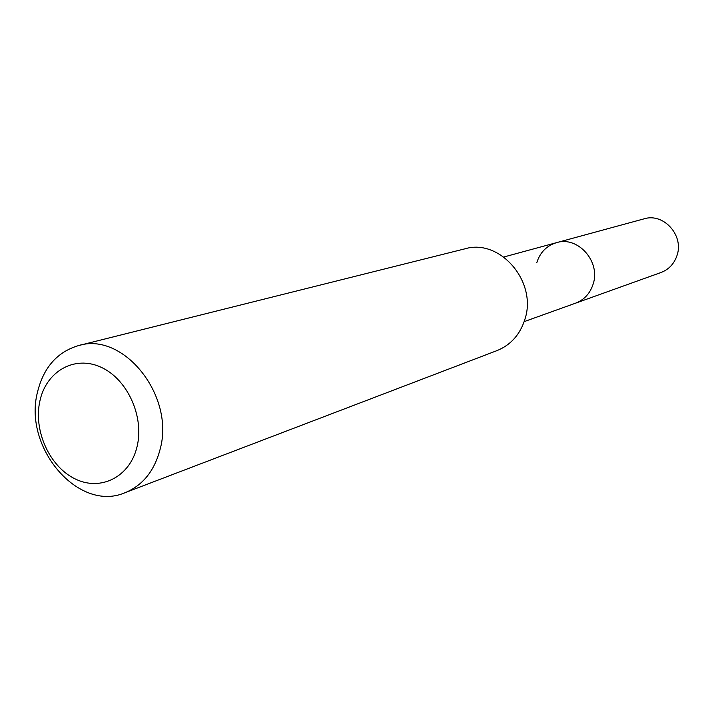 <?xml version="1.0" encoding="UTF-8"?>
<svg xmlns="http://www.w3.org/2000/svg" width="714" height="714" viewBox="0 0 714 714"><rect width="100%" height="100%" fill="white"/><g stroke="black" fill="none" stroke-linecap="round" stroke-linejoin="round"><path stroke-width="1.07" d="M536.812 262.591C540.105 252.337 546.665 245.696 556.483 242.671C577.885 235.736 600.92 261.627 593.111 284.172C590.05 293.508 584.195 299.844 575.546 303.182L660.977 272.516C668.831 269.481 674.168 263.814 676.997 255.505C684.191 235.433 663.511 212.567 644.064 218.841L556.483 242.671C577.885 235.736 600.92 261.627 593.111 284.172C590.05 293.508 584.195 299.844 575.546 303.182L524.174 321.63M78.602 345.567L464.993 248.811C499.934 238.164 537.526 281.834 524.906 319.319C520.06 334.563 510.778 344.987 497.051 350.583L124.959 492.74C78.656 512.813 23.053 447.66 37.449 392.316C43.527 367.478 57.245 351.895 78.602 345.567C123.549 331.421 175.135 395.984 160.097 449.365C154.367 471.035 142.657 485.493 124.959 492.74M39.868 401.107C46.124 371.405 74.399 355.045 100.728 367.103C127.163 378.715 144.478 416.378 137.088 446.518C130.091 476.836 100.844 491.625 75.265 478.969C49.578 466.742 33.228 430.649 39.868 401.107M503.816 256.995L556.483 242.671"/></g></svg>
